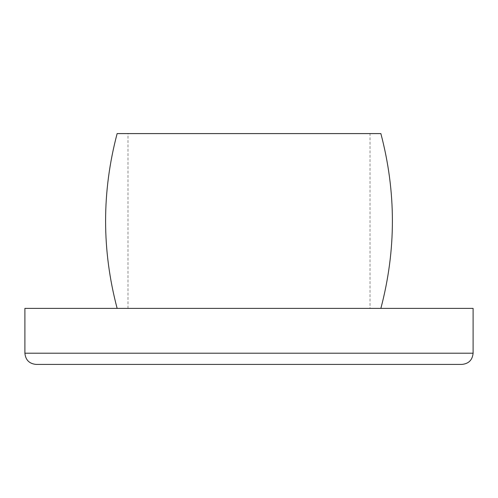 <?xml version="1.0" encoding="UTF-8"?>
<svg xmlns="http://www.w3.org/2000/svg" width="498" height="498" viewBox="0 0 498 498"><rect width="100%" height="100%" fill="white"/><g stroke="black" fill="none" stroke-linecap="round" stroke-linejoin="round"><path stroke-width="0.37" stroke-dasharray="2.49 1.87" d="M370.014 133.589L127.986 133.589L370.014 133.589L370.014 308.387L127.986 308.387L370.014 308.387M461.895 364.411L36.105 364.411M24.9 308.387L473.1 308.387M117.136 133.589L380.864 133.589M380.864 308.387L117.136 308.387L380.864 308.387M473.1 353.207L24.9 353.207M127.986 308.387L127.986 133.589"/><path stroke-width="0.75" d="M473.1 353.207C472.434 360.01 468.699 363.745 461.895 364.411L36.105 364.411C29.301 363.745 25.566 360.01 24.9 353.207L473.1 353.207L473.1 308.387L24.9 308.387L24.9 353.207M380.864 308.387C396.24 250.121 396.24 191.855 380.864 133.589L117.136 133.589C101.748 191.855 101.748 250.121 117.136 308.387"/></g></svg>
